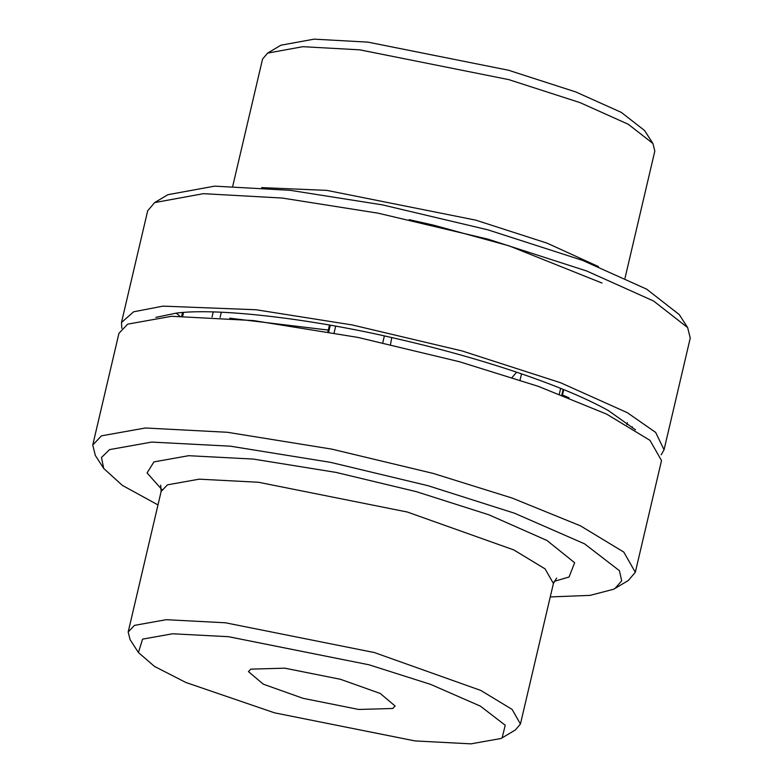 <?xml version="1.0" encoding="UTF-8"?>
<svg xmlns="http://www.w3.org/2000/svg" width="783" height="783" viewBox="0 0 783 783"><rect width="100%" height="100%" fill="white"/><g stroke="black" fill="none" stroke-linecap="round" stroke-linejoin="round"><path stroke-width="1.17" d="M635.522 429.857L608.352 410.556C585.753 398.018 555.186 385.226 516.663 372.199L512.062 377.484M232.757 186.129L262.559 59.058L267.61 53.117L280.862 45.218L314.11 39.15L367.932 42.135L508.47 70.225L575.75 91.934L621.33 112.39L644.585 130.536L652.944 143.495L654.823 151.06L625.02 278.141M267.61 53.117L302.835 46.686L359.857 49.848L508.744 79.612L580.017 102.612L628.309 124.282L652.944 143.495M121.815 328.283L121.482 322.498L147.684 210.793L154.672 202.582L167.924 194.683L214.659 186.139L290.336 190.338L382.407 204.872L487.926 229.84L582.513 260.357L646.601 289.123L679.292 314.619L687.65 327.588L690.254 338.05L664.053 449.755L661.185 454.786M154.672 202.582L203.384 193.675L282.262 198.05L378.218 213.201L488.191 239.216L586.78 271.026L653.58 301.005L687.65 327.588M121.482 322.498L133.629 311.8L162.981 306.133L256.061 309.755L352.017 324.906L461.999 350.921L560.589 382.74L627.379 412.71L655.674 432.441L664.053 449.755M390.521 344.403L391.764 337.571C307.768 318.152 215.746 307.729 176.185 313.141L179.816 316.097M274.53 712.833L415.068 740.933L470.984 743.85L500.954 738.496L502.138 737.84L505.231 725.254L480.419 706.149L430.552 684.362L369.018 664.796L228.479 636.696L172.563 633.78L142.594 639.134L138.415 652.533L154.466 666.402L185.855 682.473L274.53 712.833M502.138 737.84L515.39 729.942L520.441 724.011L512.102 709.398L480.791 690.44L374.362 652.552L225.475 622.788L166.231 619.696L134.48 625.372L128.177 631.998L130.056 639.564L138.415 652.533M550.243 596.93L590.079 595.374L613.412 589.305L615.076 588.385L621.692 580.839L619.422 570.69L584.549 543.833L514.431 513.188L427.919 485.675L330.524 462.342L230.329 446.183L151.716 442.082L109.581 449.608L101.477 457.487L103.708 468.44L122.314 485.362L157.98 504.927M615.076 588.385L628.328 580.487L635.316 572.275L623.777 552.074L580.477 525.843L512.199 498.076L433.263 473.441L331.747 449.119L227.324 432.275L145.384 427.998L101.467 435.847L92.746 445.018L95.35 455.481L103.708 468.44M635.316 572.275L661.518 460.57L649.978 440.359L606.678 414.138L538.401 386.371L459.455 361.736L357.948 337.414L253.526 320.57L171.585 316.293L127.668 324.142L118.947 333.313L92.746 445.018M340.488 679.301L284.826 668.173L250.814 669.142L248.456 671.618L263.274 684.166L303.06 698.328L358.722 709.457L392.733 708.488L395.092 706.012L380.274 693.464L340.488 679.301M220.072 317.458L221.295 312.231M627.369 422.732L626.909 424.689M329.486 325.062L327.881 331.64M562.439 395.219L563.75 389.601M261.649 187.607L326.893 190.386L475.78 220.14L547.053 243.141L598.486 266.611M391.764 337.571C436.278 347.642 477.914 359.191 516.663 372.199M155.886 317.36L176.185 313.141M335.682 326.159L334.126 332.785M559.336 394.035L560.667 388.348M632.39 426.852L632.175 427.782M521.527 373.853L520.059 380.107M382.789 342.68L384.375 335.927M183.545 312.466L182.693 316.078M212.056 316.949L213.23 311.957M556.605 578.069L553.405 583.472L545.066 568.869L513.756 549.901L407.317 512.023L258.439 482.259L199.195 479.167L167.445 484.843L161.141 491.47L128.177 631.998M554.119 581.378L569.065 577.002L574.634 562.723L546.965 540.476L488.788 514.764L416.223 491.626L335.976 472.394L253.428 459.083L188.644 455.696L153.928 461.901L147.077 472.912L161.875 489.59M229.713 318.201L328.302 330.074M562.478 395.004L569.016 397.793M409.166 219.641L433.713 225.191L508.94 245.803L602.019 283.045M563.143 389.347L561.822 394.984M330.299 325.199L328.752 331.796M181.715 316.078L182.547 312.544M553.405 583.472L520.441 724.011M160.672 485.206L161.141 491.47"/></g></svg>
